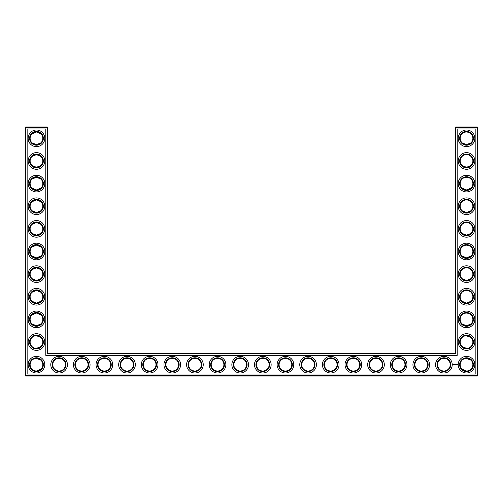 <?xml version="1.0" encoding="UTF-8"?>
<svg xmlns="http://www.w3.org/2000/svg" width="503" height="503" viewBox="0 0 503 503"><rect width="100%" height="100%" fill="white"/><g stroke="black" fill="none" stroke-linecap="round" stroke-linejoin="round"><path stroke-width="0.75" d="M36.266 144.657C38.454 144.531 40.007 143.915 40.938 142.821L36.468 144.663L31.997 142.821L35.644 144.606M36.26 131.993C38.448 132.119 40.007 132.729 40.938 133.829L36.468 131.987L31.997 133.829L33.028 132.999M33.6 132.673L35.644 132.044M36.266 154.628C38.454 154.754 40.007 155.37 40.938 156.464L36.468 154.622L31.997 156.464L35.656 154.673M42.805 138.325A6.338 6.338 0 0 0 33.299 132.836A6.338 6.338 0 0 0 33.299 143.814A6.338 6.338 0 0 0 42.805 138.325M42.805 160.96A6.338 6.338 0 0 0 33.299 155.471A6.338 6.338 0 0 0 33.299 166.449A6.338 6.338 0 0 0 42.805 160.96M36.266 167.292C38.454 167.166 40.007 166.55 40.938 165.456L36.468 167.298L31.997 165.456L35.663 167.248M47.785 353.358L47.785 127.548L47.244 127.008L25.691 127.008L25.691 375.452L477.309 375.452L477.309 127.548L455.215 127.548L455.215 353.358L455.756 353.898L47.244 353.898L47.785 353.358L455.215 353.358M25.691 127.008L25.15 127.548L25.15 375.452L25.691 375.993L477.309 375.993L477.85 375.452L477.85 127.548L477.309 127.008L455.756 127.008L455.215 127.548M470.978 133.804L470.355 133.27M469.343 132.647L468.645 132.352M468.419 132.276L466.608 131.987M470.978 142.846L469.991 143.638M469.827 143.739L468.563 144.33M468.532 144.342L467.218 144.625M466.935 144.65C464.671 144.581 463.056 143.977 462.087 142.846M462.081 142.839L466.533 144.663L471.003 142.821M470.978 314.884L470.355 314.35M469.343 313.727L468.645 313.432M468.419 313.356L466.608 313.067M470.978 323.926L469.991 324.718M469.827 324.819L468.563 325.41M468.532 325.422L467.218 325.705M466.935 325.73C464.671 325.661 463.056 325.057 462.087 323.926M462.081 323.919L466.533 325.743L471.003 323.901M470.921 337.463L469.456 336.413L466.847 335.708M470.921 360.098L469.456 359.048L466.847 358.343M470.978 156.439L470.355 155.905M469.343 155.282L468.645 154.987M468.419 154.911L466.595 154.622M470.978 165.481L469.991 166.273M469.827 166.374L468.563 166.965M468.532 166.977L467.224 167.26M466.935 167.285C464.671 167.216 463.056 166.612 462.087 165.481M462.081 165.474L466.533 167.298L471.003 165.456M470.978 179.074L470.355 178.54M469.343 177.917L468.645 177.622M468.419 177.546L466.595 177.257M470.978 188.116L469.991 188.908M469.827 189.009L468.563 189.6M468.532 189.612L467.218 189.895M466.935 189.92C464.671 189.851 463.056 189.247 462.087 188.116M462.081 188.109L466.533 189.933L471.003 188.091M470.978 246.979L470.355 246.445M469.343 245.822L468.645 245.527M468.419 245.451L466.608 245.162M470.978 256.021L469.991 256.813M469.827 256.914L467.218 257.8M466.935 257.825C464.671 257.756 463.056 257.152 462.087 256.021M462.081 256.014L466.533 257.838L471.003 255.996M470.978 224.344L470.355 223.81M469.343 223.187L468.645 222.892M468.419 222.816L466.608 222.527M470.978 233.386L469.991 234.178M469.827 234.279L468.563 234.87M468.532 234.882L467.218 235.165M466.935 235.19C464.671 235.121 463.056 234.517 462.087 233.386M462.081 233.379L466.533 235.203L471.003 233.361M470.978 201.709L470.355 201.175M469.343 200.552L468.645 200.257M468.419 200.181L466.608 199.892M470.978 210.751L469.991 211.543M469.827 211.644L468.563 212.235M468.532 212.247L467.218 212.53M466.935 212.555C464.671 212.486 463.056 211.882 462.087 210.751M462.081 210.744L466.533 212.568L471.003 210.726M470.978 269.614L470.355 269.08M469.343 268.457L468.645 268.162M468.419 268.086L466.595 267.797M470.978 278.656L469.991 279.448M469.827 279.549L468.563 280.14M468.532 280.152L467.218 280.435M466.935 280.46C464.671 280.391 463.056 279.787 462.087 278.656M462.081 278.649L466.533 280.473L471.003 278.631M470.978 292.249L470.355 291.715M469.343 291.092L468.645 290.797M468.419 290.721L466.608 290.432M470.978 301.291L469.991 302.083M469.827 302.184L468.563 302.775M468.532 302.787L467.218 303.07M466.935 303.095C464.671 303.026 463.056 302.422 462.087 301.291M462.081 301.284L466.533 303.108L471.003 301.266M36.26 235.197C38.448 235.071 40.007 234.461 40.938 233.361L36.468 235.203L31.997 233.361L35.644 235.146M36.26 222.533C38.448 222.659 40.007 223.269 40.938 224.369L36.468 222.527L31.997 224.369L35.644 222.584M36.26 189.927C38.448 189.801 40.007 189.191 40.938 188.091L36.468 189.933L31.997 188.091L35.644 189.876M36.266 177.263C38.454 177.389 40.007 178.005 40.938 179.099L36.468 177.257L31.997 179.099L35.644 177.314M36.266 212.562C38.448 212.436 40.007 211.826 40.938 210.726L36.468 212.568L31.997 210.726L35.644 212.511M36.26 199.898C38.448 200.024 40.007 200.634 40.938 201.734L36.468 199.892L31.997 201.734L35.644 199.949M36.26 257.832C38.448 257.706 40.007 257.096 40.938 255.996L36.468 257.838L31.997 255.996L35.644 257.781M36.26 245.168C38.448 245.294 40.007 245.904 40.938 247.004L36.468 245.162L31.997 247.004L33.028 246.174M33.6 245.848L35.644 245.219M36.26 303.102C38.448 302.976 40.007 302.366 40.938 301.266L36.468 303.108L31.997 301.266L35.644 303.051M32.003 292.274L35.361 290.533C37.951 290.363 39.812 290.948 40.938 292.274L36.468 290.432L31.997 292.274M36.266 280.467C38.454 280.341 40.007 279.725 40.938 278.631L36.468 280.473L31.997 278.631L35.65 280.423M36.26 267.803C38.448 267.929 40.007 268.539 40.938 269.639L36.468 267.797L31.997 269.639L35.644 267.854M36.26 325.737C38.448 325.611 40.007 325.001 40.938 323.901L36.468 325.743L31.997 323.901L35.644 325.686M36.26 313.073C38.448 313.199 40.007 313.809 40.938 314.909L36.468 313.067L31.997 314.909L35.644 313.124M43.346 138.325A6.879 6.879 0 0 0 33.028 132.364A6.879 6.879 0 0 0 33.028 144.286A6.879 6.879 0 0 0 43.346 138.325M43.346 160.96A6.879 6.879 0 0 0 33.028 154.999A6.879 6.879 0 0 0 33.028 166.921A6.879 6.879 0 0 0 43.346 160.96M47.785 127.548L25.15 127.548M47.244 353.898L47.244 127.008M455.756 127.008L455.756 353.898M477.309 127.008L477.309 127.548L477.85 127.548M477.85 375.452L477.309 375.452L477.309 375.993M25.691 375.993L25.691 375.452L25.15 375.452M466.237 131.993L466.683 131.987M466.237 154.628L466.683 154.622M466.237 313.073L466.683 313.067M466.237 335.708L471.003 337.544M466.237 358.343L471.003 360.179M462.062 346.536L466.533 348.378M462.062 369.171L466.533 371.013M466.237 177.263L466.683 177.257M466.237 199.898L466.683 199.892M466.237 245.168L466.683 245.162M466.237 267.803L466.683 267.797M466.237 222.533L466.683 222.527M466.237 290.438L466.683 290.432M40.938 346.536L36.468 348.378M40.938 360.179L36.468 358.337M40.938 369.171L36.468 371.013M40.938 337.544L36.468 335.702M44.798 138.325A8.331 8.331 0 0 0 32.305 131.113A8.331 8.331 0 0 0 32.305 145.537A8.331 8.331 0 0 0 44.798 138.325M42.805 183.595A6.338 6.338 0 0 0 33.299 178.106A6.338 6.338 0 0 0 33.299 189.084A6.338 6.338 0 0 0 42.805 183.595M44.798 160.96A8.331 8.331 0 0 0 32.305 153.748A8.331 8.331 0 0 0 32.305 168.172A8.331 8.331 0 0 0 44.798 160.96M27.143 373.999L27.143 129.001L45.792 129.001L45.792 355.351L457.208 355.351L457.208 129.001L475.857 129.001L475.857 373.999L27.143 373.999M194.913 358.337A6.338 6.338 0 0 1 200.401 367.844A6.338 6.338 0 0 1 189.424 367.844A6.338 6.338 0 0 1 194.913 358.337M217.548 358.337A6.338 6.338 0 0 1 223.036 367.844A6.338 6.338 0 0 1 212.059 367.844A6.338 6.338 0 0 1 217.548 358.337M172.278 358.337A6.338 6.338 0 0 1 177.766 367.844A6.338 6.338 0 0 1 166.789 367.844A6.338 6.338 0 0 1 172.278 358.337M127.008 358.337A6.338 6.338 0 0 1 132.496 367.844A6.338 6.338 0 0 1 121.519 367.844A6.338 6.338 0 0 1 127.008 358.337M149.643 358.337A6.338 6.338 0 0 1 155.131 367.844A6.338 6.338 0 0 1 144.154 367.844A6.338 6.338 0 0 1 149.643 358.337M104.373 358.337A6.338 6.338 0 0 1 109.861 367.844A6.338 6.338 0 0 1 98.884 367.844A6.338 6.338 0 0 1 104.373 358.337M59.103 358.337A6.338 6.338 0 0 1 64.591 367.844A6.338 6.338 0 0 1 53.614 367.844A6.338 6.338 0 0 1 59.103 358.337M81.737 358.337A6.338 6.338 0 0 1 87.226 367.844A6.338 6.338 0 0 1 76.249 367.844A6.338 6.338 0 0 1 81.737 358.337M42.805 364.675A6.338 6.338 0 0 0 33.299 359.186A6.338 6.338 0 0 0 33.299 370.164A6.338 6.338 0 0 0 42.805 364.675M240.183 358.337A6.338 6.338 0 0 1 245.671 367.844A6.338 6.338 0 0 1 234.694 367.844A6.338 6.338 0 0 1 240.183 358.337M466.533 131.987A6.338 6.338 0 0 1 472.021 141.494A6.338 6.338 0 0 1 461.044 141.494A6.338 6.338 0 0 1 466.533 131.987M466.533 154.622A6.338 6.338 0 0 1 472.021 164.129A6.338 6.338 0 0 1 461.044 164.129A6.338 6.338 0 0 1 466.533 154.622M262.817 358.337A6.338 6.338 0 0 1 268.306 367.844A6.338 6.338 0 0 1 257.329 367.844A6.338 6.338 0 0 1 262.817 358.337M375.993 358.337A6.338 6.338 0 0 1 381.481 367.844A6.338 6.338 0 0 1 370.504 367.844A6.338 6.338 0 0 1 375.993 358.337M398.627 358.337A6.338 6.338 0 0 1 404.116 367.844A6.338 6.338 0 0 1 393.139 367.844A6.338 6.338 0 0 1 398.627 358.337M353.358 358.337A6.338 6.338 0 0 1 358.846 367.844A6.338 6.338 0 0 1 347.869 367.844A6.338 6.338 0 0 1 353.358 358.337M421.263 358.337A6.338 6.338 0 0 1 426.751 367.844A6.338 6.338 0 0 1 415.774 367.844A6.338 6.338 0 0 1 421.263 358.337M330.723 358.337A6.338 6.338 0 0 1 336.211 367.844A6.338 6.338 0 0 1 325.234 367.844A6.338 6.338 0 0 1 330.723 358.337M466.533 290.432A6.338 6.338 0 0 1 472.021 299.939A6.338 6.338 0 0 1 461.044 299.939A6.338 6.338 0 0 1 466.533 290.432M466.533 313.067A6.338 6.338 0 0 1 472.021 322.574A6.338 6.338 0 0 1 461.044 322.574A6.338 6.338 0 0 1 466.533 313.067M466.533 335.702A6.338 6.338 0 0 1 472.021 345.209A6.338 6.338 0 0 1 461.044 345.209A6.338 6.338 0 0 1 466.533 335.702M466.533 358.337A6.338 6.338 0 0 1 472.021 367.844A6.338 6.338 0 0 1 461.044 367.844A6.338 6.338 0 0 1 466.533 358.337M443.898 358.337A6.338 6.338 0 0 1 449.386 367.844A6.338 6.338 0 0 1 438.409 367.844A6.338 6.338 0 0 1 443.898 358.337M308.088 358.337A6.338 6.338 0 0 1 313.576 367.844A6.338 6.338 0 0 1 302.599 367.844A6.338 6.338 0 0 1 308.088 358.337M285.452 358.337A6.338 6.338 0 0 1 290.941 367.844A6.338 6.338 0 0 1 279.964 367.844A6.338 6.338 0 0 1 285.452 358.337M466.533 177.257A6.338 6.338 0 0 1 472.021 186.764A6.338 6.338 0 0 1 461.044 186.764A6.338 6.338 0 0 1 466.533 177.257M466.533 199.892A6.338 6.338 0 0 1 472.021 209.399A6.338 6.338 0 0 1 461.044 209.399A6.338 6.338 0 0 1 466.533 199.892M466.533 222.527A6.338 6.338 0 0 1 472.021 232.034A6.338 6.338 0 0 1 461.044 232.034A6.338 6.338 0 0 1 466.533 222.527M466.533 245.162A6.338 6.338 0 0 1 472.021 254.669A6.338 6.338 0 0 1 461.044 254.669A6.338 6.338 0 0 1 466.533 245.162M466.533 267.797A6.338 6.338 0 0 1 472.021 277.304A6.338 6.338 0 0 1 461.044 277.304A6.338 6.338 0 0 1 466.533 267.797M42.805 228.865A6.338 6.338 0 0 0 33.299 223.376A6.338 6.338 0 0 0 33.299 234.354A6.338 6.338 0 0 0 42.805 228.865M42.805 206.23A6.338 6.338 0 0 0 33.299 200.741A6.338 6.338 0 0 0 33.299 211.719A6.338 6.338 0 0 0 42.805 206.23M42.805 251.5A6.338 6.338 0 0 0 33.299 246.011A6.338 6.338 0 0 0 33.299 256.989A6.338 6.338 0 0 0 42.805 251.5M42.805 274.135A6.338 6.338 0 0 0 33.299 268.646A6.338 6.338 0 0 0 33.299 279.624A6.338 6.338 0 0 0 42.805 274.135M42.805 296.77A6.338 6.338 0 0 0 33.299 291.281A6.338 6.338 0 0 0 33.299 302.259A6.338 6.338 0 0 0 42.805 296.77M42.805 319.405A6.338 6.338 0 0 0 33.299 313.916A6.338 6.338 0 0 0 33.299 324.894A6.338 6.338 0 0 0 42.805 319.405M42.805 342.04A6.338 6.338 0 0 0 33.299 336.551A6.338 6.338 0 0 0 33.299 347.529A6.338 6.338 0 0 0 42.805 342.04M43.346 183.595A6.879 6.879 0 0 0 33.028 177.634A6.879 6.879 0 0 0 33.028 189.556A6.879 6.879 0 0 0 43.346 183.595M194.913 357.796A6.879 6.879 0 0 1 200.873 368.114A6.879 6.879 0 0 1 188.952 368.114A6.879 6.879 0 0 1 194.913 357.796M217.548 357.796A6.879 6.879 0 0 1 223.508 368.114A6.879 6.879 0 0 1 211.587 368.114A6.879 6.879 0 0 1 217.548 357.796M172.278 357.796A6.879 6.879 0 0 1 178.238 368.114A6.879 6.879 0 0 1 166.317 368.114A6.879 6.879 0 0 1 172.278 357.796M127.008 357.796A6.879 6.879 0 0 1 132.968 368.114A6.879 6.879 0 0 1 121.047 368.114A6.879 6.879 0 0 1 127.008 357.796M149.643 357.796A6.879 6.879 0 0 1 155.603 368.114A6.879 6.879 0 0 1 143.682 368.114A6.879 6.879 0 0 1 149.643 357.796M104.373 357.796A6.879 6.879 0 0 1 110.333 368.114A6.879 6.879 0 0 1 98.412 368.114A6.879 6.879 0 0 1 104.373 357.796M59.103 357.796A6.879 6.879 0 0 1 65.063 368.114A6.879 6.879 0 0 1 53.142 368.114A6.879 6.879 0 0 1 59.103 357.796M81.737 357.796A6.879 6.879 0 0 1 87.698 368.114A6.879 6.879 0 0 1 75.777 368.114A6.879 6.879 0 0 1 81.737 357.796M43.346 364.675A6.879 6.879 0 0 0 33.028 358.714A6.879 6.879 0 0 0 33.028 370.636A6.879 6.879 0 0 0 43.346 364.675M240.183 357.796A6.879 6.879 0 0 1 246.143 368.114A6.879 6.879 0 0 1 234.222 368.114A6.879 6.879 0 0 1 240.183 357.796M466.533 131.446A6.879 6.879 0 0 1 472.493 141.764A6.879 6.879 0 0 1 460.572 141.764A6.879 6.879 0 0 1 466.533 131.446M466.533 154.081A6.879 6.879 0 0 1 472.493 164.399A6.879 6.879 0 0 1 460.572 164.399A6.879 6.879 0 0 1 466.533 154.081M262.817 357.796A6.879 6.879 0 0 1 268.778 368.114A6.879 6.879 0 0 1 256.857 368.114A6.879 6.879 0 0 1 262.817 357.796M375.993 357.796A6.879 6.879 0 0 1 381.953 368.114A6.879 6.879 0 0 1 370.032 368.114A6.879 6.879 0 0 1 375.993 357.796M398.627 357.796A6.879 6.879 0 0 1 404.588 368.114A6.879 6.879 0 0 1 392.667 368.114A6.879 6.879 0 0 1 398.627 357.796M353.358 357.796A6.879 6.879 0 0 1 359.318 368.114A6.879 6.879 0 0 1 347.397 368.114A6.879 6.879 0 0 1 353.358 357.796M421.263 357.796A6.879 6.879 0 0 1 427.223 368.114A6.879 6.879 0 0 1 415.302 368.114A6.879 6.879 0 0 1 421.263 357.796M330.723 357.796A6.879 6.879 0 0 1 336.683 368.114A6.879 6.879 0 0 1 324.762 368.114A6.879 6.879 0 0 1 330.723 357.796M466.533 289.891A6.879 6.879 0 0 1 472.493 300.209A6.879 6.879 0 0 1 460.572 300.209A6.879 6.879 0 0 1 466.533 289.891M466.533 312.526A6.879 6.879 0 0 1 472.493 322.844A6.879 6.879 0 0 1 460.572 322.844A6.879 6.879 0 0 1 466.533 312.526M466.533 335.161A6.879 6.879 0 0 1 472.493 345.479A6.879 6.879 0 0 1 460.572 345.479A6.879 6.879 0 0 1 466.533 335.161M466.533 357.796A6.879 6.879 0 0 1 472.493 368.114A6.879 6.879 0 0 1 460.572 368.114A6.879 6.879 0 0 1 466.533 357.796M443.898 357.796A6.879 6.879 0 0 1 449.858 368.114A6.879 6.879 0 0 1 437.937 368.114A6.879 6.879 0 0 1 443.898 357.796M308.088 357.796A6.879 6.879 0 0 1 314.048 368.114A6.879 6.879 0 0 1 302.127 368.114A6.879 6.879 0 0 1 308.088 357.796M285.452 357.796A6.879 6.879 0 0 1 291.413 368.114A6.879 6.879 0 0 1 279.492 368.114A6.879 6.879 0 0 1 285.452 357.796M466.533 176.716A6.879 6.879 0 0 1 472.493 187.034A6.879 6.879 0 0 1 460.572 187.034A6.879 6.879 0 0 1 466.533 176.716M466.533 199.351A6.879 6.879 0 0 1 472.493 209.669A6.879 6.879 0 0 1 460.572 209.669A6.879 6.879 0 0 1 466.533 199.351M466.533 221.986A6.879 6.879 0 0 1 472.493 232.304A6.879 6.879 0 0 1 460.572 232.304A6.879 6.879 0 0 1 466.533 221.986M466.533 244.621A6.879 6.879 0 0 1 472.493 254.939A6.879 6.879 0 0 1 460.572 254.939A6.879 6.879 0 0 1 466.533 244.621M466.533 267.256A6.879 6.879 0 0 1 472.493 277.574A6.879 6.879 0 0 1 460.572 277.574A6.879 6.879 0 0 1 466.533 267.256M43.346 228.865A6.879 6.879 0 0 0 33.028 222.904A6.879 6.879 0 0 0 33.028 234.826A6.879 6.879 0 0 0 43.346 228.865M43.346 206.23A6.879 6.879 0 0 0 33.028 200.269A6.879 6.879 0 0 0 33.028 212.191A6.879 6.879 0 0 0 43.346 206.23M43.346 251.5A6.879 6.879 0 0 0 33.028 245.539A6.879 6.879 0 0 0 33.028 257.461A6.879 6.879 0 0 0 43.346 251.5M43.346 274.135A6.879 6.879 0 0 0 33.028 268.174A6.879 6.879 0 0 0 33.028 280.096A6.879 6.879 0 0 0 43.346 274.135M43.346 296.77A6.879 6.879 0 0 0 33.028 290.809A6.879 6.879 0 0 0 33.028 302.731A6.879 6.879 0 0 0 43.346 296.77M43.346 319.405A6.879 6.879 0 0 0 33.028 313.444A6.879 6.879 0 0 0 33.028 325.366A6.879 6.879 0 0 0 43.346 319.405M43.346 342.04A6.879 6.879 0 0 0 33.028 336.079A6.879 6.879 0 0 0 33.028 348.001A6.879 6.879 0 0 0 43.346 342.04M457.523 364.499L457.711 364.82L457.523 364.499M456.454 364.247L456.73 364.744L456.454 364.247M456.252 364.279L456.278 364.744L456.252 364.279M455.863 364.247L455.863 364.744L455.863 364.247M455.498 364.556L455.724 364.279L455.303 364.744L455.303 364.247L455.498 364.556M454.844 364.279L455.146 364.744L454.844 364.279M454.549 364.304L454.58 364.744L454.549 364.304M453.97 364.461L454.341 364.681L453.97 364.461M453.115 364.166L453.731 364.335L453.473 364.914L452.889 364.656L453.115 364.166M44.798 183.595A8.331 8.331 0 0 0 32.305 176.383A8.331 8.331 0 0 0 32.305 190.807A8.331 8.331 0 0 0 44.798 183.595M194.913 356.344A8.331 8.331 0 0 1 202.124 368.837A8.331 8.331 0 0 1 187.701 368.837A8.331 8.331 0 0 1 194.913 356.344M217.548 356.344A8.331 8.331 0 0 1 224.759 368.837A8.331 8.331 0 0 1 210.336 368.837A8.331 8.331 0 0 1 217.548 356.344M172.278 356.344A8.331 8.331 0 0 1 179.489 368.837A8.331 8.331 0 0 1 165.066 368.837A8.331 8.331 0 0 1 172.278 356.344M127.008 356.344A8.331 8.331 0 0 1 134.219 368.837A8.331 8.331 0 0 1 119.796 368.837A8.331 8.331 0 0 1 127.008 356.344M149.643 356.344A8.331 8.331 0 0 1 156.854 368.837A8.331 8.331 0 0 1 142.431 368.837A8.331 8.331 0 0 1 149.643 356.344M104.373 356.344A8.331 8.331 0 0 1 111.584 368.837A8.331 8.331 0 0 1 97.161 368.837A8.331 8.331 0 0 1 104.373 356.344M59.103 356.344A8.331 8.331 0 0 1 66.314 368.837A8.331 8.331 0 0 1 51.891 368.837A8.331 8.331 0 0 1 59.103 356.344M81.737 356.344A8.331 8.331 0 0 1 88.949 368.837A8.331 8.331 0 0 1 74.526 368.837A8.331 8.331 0 0 1 81.737 356.344M44.798 364.675A8.331 8.331 0 0 0 32.305 357.463A8.331 8.331 0 0 0 32.305 371.887A8.331 8.331 0 0 0 44.798 364.675M240.183 356.344A8.331 8.331 0 0 1 247.394 368.837A8.331 8.331 0 0 1 232.971 368.837A8.331 8.331 0 0 1 240.183 356.344M466.533 129.994A8.331 8.331 0 0 1 473.744 142.487A8.331 8.331 0 0 1 459.321 142.487A8.331 8.331 0 0 1 466.533 129.994M466.533 152.629A8.331 8.331 0 0 1 473.744 165.122A8.331 8.331 0 0 1 459.321 165.122A8.331 8.331 0 0 1 466.533 152.629M262.817 356.344A8.331 8.331 0 0 1 270.029 368.837A8.331 8.331 0 0 1 255.606 368.837A8.331 8.331 0 0 1 262.817 356.344M375.993 356.344A8.331 8.331 0 0 1 383.204 368.837A8.331 8.331 0 0 1 368.781 368.837A8.331 8.331 0 0 1 375.993 356.344M398.627 356.344A8.331 8.331 0 0 1 405.839 368.837A8.331 8.331 0 0 1 391.416 368.837A8.331 8.331 0 0 1 398.627 356.344M353.358 356.344A8.331 8.331 0 0 1 360.569 368.837A8.331 8.331 0 0 1 346.146 368.837A8.331 8.331 0 0 1 353.358 356.344M421.263 356.344A8.331 8.331 0 0 1 428.474 368.837A8.331 8.331 0 0 1 414.051 368.837A8.331 8.331 0 0 1 421.263 356.344M330.723 356.344A8.331 8.331 0 0 1 337.934 368.837A8.331 8.331 0 0 1 323.511 368.837A8.331 8.331 0 0 1 330.723 356.344M466.533 288.439A8.331 8.331 0 0 1 473.744 300.932A8.331 8.331 0 0 1 459.321 300.932A8.331 8.331 0 0 1 466.533 288.439M466.533 311.074A8.331 8.331 0 0 1 473.744 323.567A8.331 8.331 0 0 1 459.321 323.567A8.331 8.331 0 0 1 466.533 311.074M466.533 333.709A8.331 8.331 0 0 1 473.744 346.202A8.331 8.331 0 0 1 459.321 346.202A8.331 8.331 0 0 1 466.533 333.709M466.533 356.344A8.331 8.331 0 0 1 473.744 368.837A8.331 8.331 0 0 1 459.321 368.837A8.331 8.331 0 0 1 466.533 356.344M443.898 356.344A8.331 8.331 0 0 1 451.109 368.837A8.331 8.331 0 0 1 436.686 368.837A8.331 8.331 0 0 1 443.898 356.344M308.088 356.344A8.331 8.331 0 0 1 315.299 368.837A8.331 8.331 0 0 1 300.876 368.837A8.331 8.331 0 0 1 308.088 356.344M285.452 356.344A8.331 8.331 0 0 1 292.664 368.837A8.331 8.331 0 0 1 278.241 368.837A8.331 8.331 0 0 1 285.452 356.344M466.533 175.264A8.331 8.331 0 0 1 473.744 187.757A8.331 8.331 0 0 1 459.321 187.757A8.331 8.331 0 0 1 466.533 175.264M466.533 197.899A8.331 8.331 0 0 1 473.744 210.392A8.331 8.331 0 0 1 459.321 210.392A8.331 8.331 0 0 1 466.533 197.899M466.533 220.534A8.331 8.331 0 0 1 473.744 233.027A8.331 8.331 0 0 1 459.321 233.027A8.331 8.331 0 0 1 466.533 220.534M466.533 243.169A8.331 8.331 0 0 1 473.744 255.662A8.331 8.331 0 0 1 459.321 255.662A8.331 8.331 0 0 1 466.533 243.169M466.533 265.804A8.331 8.331 0 0 1 473.744 278.297A8.331 8.331 0 0 1 459.321 278.297A8.331 8.331 0 0 1 466.533 265.804M44.798 228.865A8.331 8.331 0 0 0 32.305 221.653A8.331 8.331 0 0 0 32.305 236.077A8.331 8.331 0 0 0 44.798 228.865M44.798 206.23A8.331 8.331 0 0 0 32.305 199.018A8.331 8.331 0 0 0 32.305 213.442A8.331 8.331 0 0 0 44.798 206.23M44.798 251.5A8.331 8.331 0 0 0 32.305 244.288A8.331 8.331 0 0 0 32.305 258.712A8.331 8.331 0 0 0 44.798 251.5M44.798 274.135A8.331 8.331 0 0 0 32.305 266.923A8.331 8.331 0 0 0 32.305 281.347A8.331 8.331 0 0 0 44.798 274.135M44.798 296.77A8.331 8.331 0 0 0 32.305 289.558A8.331 8.331 0 0 0 32.305 303.982A8.331 8.331 0 0 0 44.798 296.77M44.798 319.405A8.331 8.331 0 0 0 32.305 312.193A8.331 8.331 0 0 0 32.305 326.617A8.331 8.331 0 0 0 44.798 319.405M44.798 342.04A8.331 8.331 0 0 0 32.305 334.828A8.331 8.331 0 0 0 32.305 349.252A8.331 8.331 0 0 0 44.798 342.04M453.398 364.291L453.222 364.7L453.398 364.291"/></g></svg>
